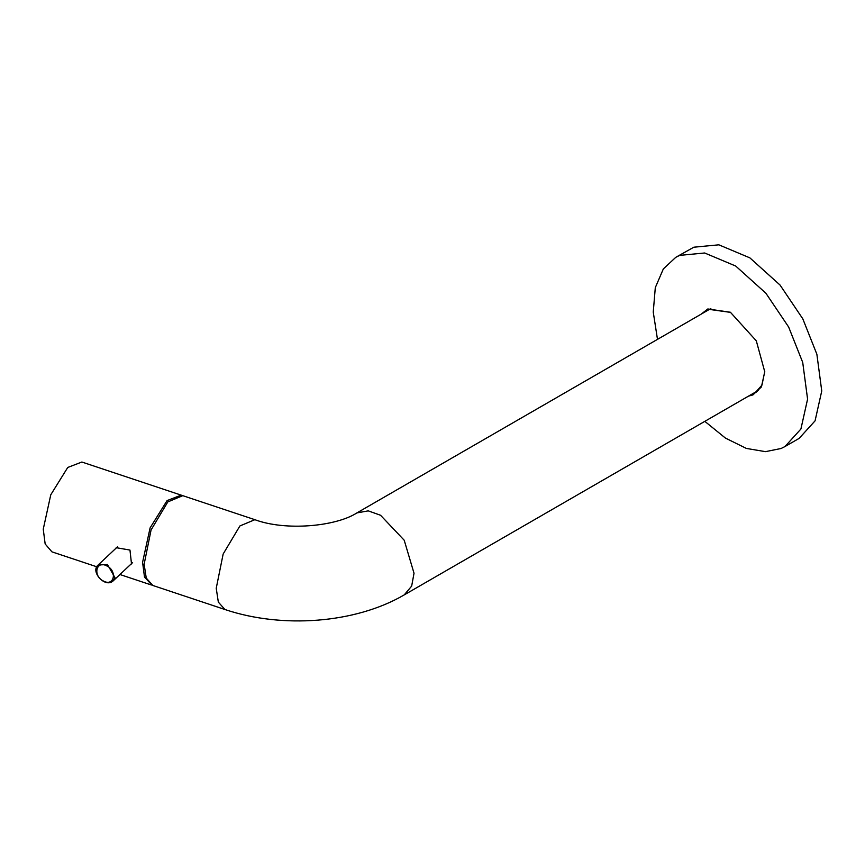 <?xml version="1.0" encoding="UTF-8"?>
<svg xmlns="http://www.w3.org/2000/svg" width="865" height="865" viewBox="0 0 865 865"><rect width="100%" height="100%" fill="white"/><g stroke="black" fill="none" stroke-linecap="round" stroke-linejoin="round"><path stroke-width="1.3" d="M705.678 311.541L708.013 309.616M755.848 392.472L753.015 393.532M756.086 392.31L755.015 392.375M707.678 310.384L708.273 309.497M757.459 391.218L756.886 391.294M799.141 438.371L815.068 420.855L821.75 390.958L816.874 354.25L802.807 318.839L780.046 285.05L749.879 257.867L718.837 244.817L693.827 247.206L675.76 257.338L679.663 255.38L704.672 252.991L735.715 266.042L765.882 293.224L788.642 327.013L802.72 362.424L807.586 399.133L800.904 429.029L784.988 446.545L781.095 448.492L765.449 451.649L746.365 448.427L725.421 438.079L704.824 421.352M657.487 339.361L653.248 312.081L655.302 287.634L663.347 268.918L675.781 257.327M703.623 312.73L708.662 309.313L730.644 312.395M764.757 371.485L761.957 385.141L754.831 393.11L750.961 394.721M748.517 396.127L752.95 394.905L761.416 386.914L764.757 371.788L756.313 340.842L730.384 312.243L707.819 308.967L701.18 314.136M254.872 519.692L182.774 495.667L167.81 501.927L151.072 529.975L144.141 564.24L146.25 578.08L152.846 585.475L224.932 609.511C282.066 628.769 355.191 623.514 404.214 594.904L411.664 586.102L414.021 573.236L404.214 540.247L380.546 515.259L368.231 510.858L356.877 512.923C335.88 526.515 285.547 531.164 254.872 519.692L239.897 525.952L223.159 554.011L216.228 588.276L218.337 602.116L224.932 609.511M152.067 585.173L144.498 577.085L142.584 562.304L150.11 527.877L167.086 500.575L181.207 495.137L81.872 462.029L67.751 467.457L50.776 494.769L43.25 529.196L45.164 543.977L51.932 551.848L96.826 566.802M181.207 495.137L181.974 495.45M115.24 548.929L116.278 547.696L129.966 550.064L131.502 563.872L130.431 564.629M106.752 565.883C117.618 570.9 114.137 586.902 103.454 581.053C92.587 576.036 96.069 560.033 106.752 565.883M107.476 564.531L98.167 564.996C89.982 571.441 105.162 588.449 113.131 580.912L114.937 577.636L107.476 564.531M784.998 446.535L799.163 438.36M710.835 308.567L356.877 512.923M758.173 390.548L404.214 594.904M119.932 574.511L151.267 584.956M117.629 546.68L98.167 564.996M132.605 562.585L113.131 580.912"/></g></svg>
